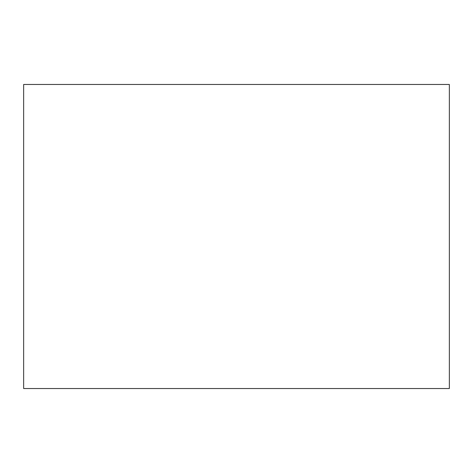 <?xml version="1.0" encoding="UTF-8"?>
<svg xmlns="http://www.w3.org/2000/svg" width="473" height="473" viewBox="0 0 473 473"><rect width="100%" height="100%" fill="white"/><g stroke="black" fill="none" stroke-linecap="round" stroke-linejoin="round"><path stroke-width="0.71" d="M23.65 84.466L23.65 388.534L449.35 388.534L449.35 84.466L23.65 84.466"/></g></svg>
